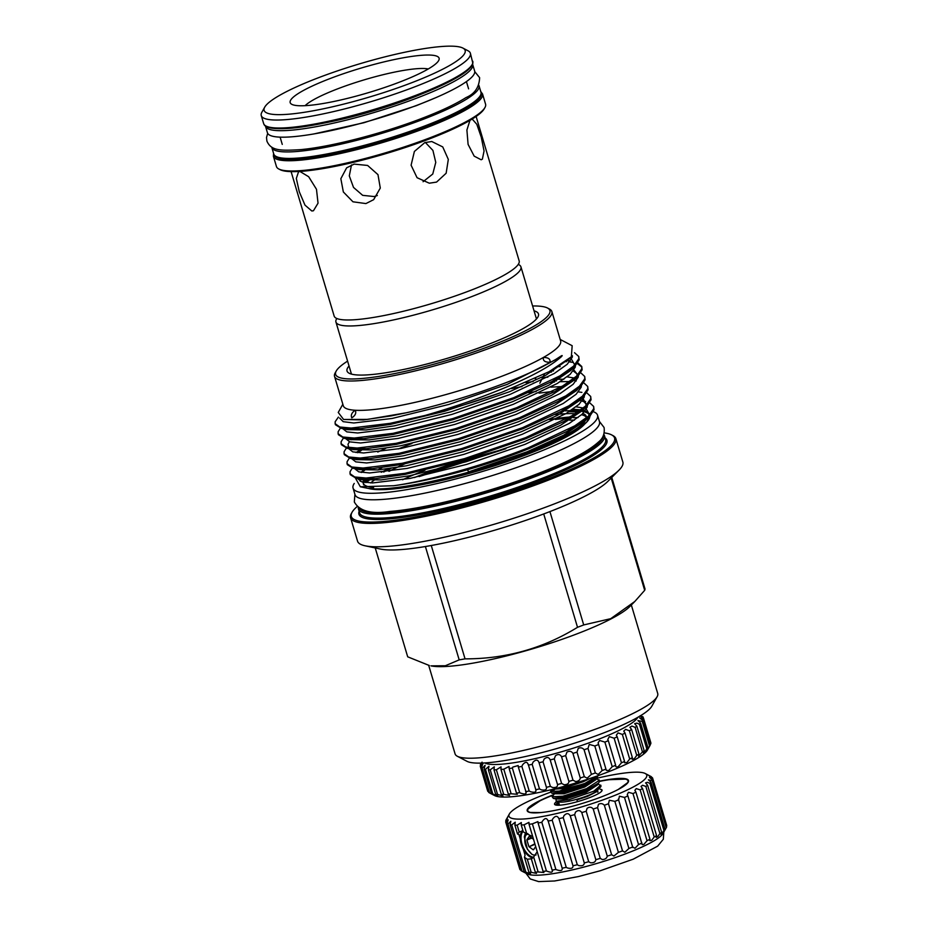 <?xml version="1.0" encoding="UTF-8"?>
<svg xmlns="http://www.w3.org/2000/svg" width="928" height="928" viewBox="0 0 928 928"><rect width="100%" height="100%" fill="white"/><g stroke="black" fill="none" stroke-linecap="round" stroke-linejoin="round"><path stroke-width="1.39" d="M577.32 801.688L577.007 799.843L587.563 796.375L597.899 791.085L597.806 792.268M478.883 85.364A108.1 17.841 163.4 0 1 479.022 85.747A108.1 17.841 163.4 0 1 422.866 119.445A108.1 17.841 163.4 0 1 271.834 147.517A108.1 17.841 163.4 0 1 271.742 147.123M479.022 85.747L480.959 92.243A108.1 17.841 163.4 0 1 424.804 125.941A108.1 17.841 163.4 0 1 273.772 154.013L271.834 147.517M422.182 93.786A97.22 16.043 163.4 0 1 411.754 97.927A97.22 16.043 163.4 0 1 323.791 123.111M472.596 64.218A108.1 17.841 163.4 0 1 472.7 64.508A108.1 17.841 163.4 0 1 416.533 98.206A108.1 17.841 163.4 0 1 265.501 126.278A108.1 17.841 163.4 0 1 265.431 125.976M472.7 64.508L474.637 71.004A108.1 17.841 163.4 0 1 418.47 104.702A108.1 17.841 163.4 0 1 267.438 132.774L265.501 126.278M518.253 264.41A96.524 15.927 163.4 0 1 520.944 266.87A96.524 15.927 163.4 0 1 470.798 296.96A96.524 15.927 163.4 0 1 335.936 322.028A96.524 15.927 163.4 0 1 336.841 318.501M597.307 775.936L584.953 783.371L561.301 790.958L550.582 791.526L552.137 789.473M550.582 791.526L551.754 793.138L561.626 792.048L585.278 784.462L596.959 777.838L597.945 775.704M596.321 778.476L599.221 780.39L586.519 788.626L562.867 796.201L552.148 796.769L554.515 793.695M552.148 796.769L553.32 798.382L563.192 797.291L586.844 789.716L598.514 783.081L599.546 781.48L599.198 779.891M554.503 789.67L551.116 791.955M597.887 783.719L600.973 785.842A24.952 4.118 163.4 0 1 600.277 787.292L596.704 790.888A20.3 3.352 163.4 0 1 586.716 796.038A20.3 3.352 163.4 0 1 559.468 801.989L556.139 801.282L556.081 798.938M600.277 787.292A24.952 4.118 163.4 0 1 593.816 791.19L568.945 799.704L556.139 801.282M318.606 77.674A104.876 17.307 163.4 0 1 462.898 48.082A104.876 17.307 163.4 0 1 410.652 83.137A104.876 17.307 163.4 0 1 307.203 111.836A104.876 17.307 163.4 0 1 264.712 107.172A104.876 17.307 163.4 0 1 318.606 77.674M462.898 48.082L468.048 50.785A109.11 18.003 163.4 0 1 470.38 53.232A109.11 18.003 163.4 0 1 413.702 87.244A109.11 18.003 163.4 0 1 261.255 115.571A109.11 18.003 163.4 0 1 261.87 112.242L264.712 107.172M482.525 93.948L485.576 104.191A109.11 18.003 163.4 0 1 484.961 107.52A109.11 18.003 163.4 0 1 428.898 138.202A109.11 18.003 163.4 0 1 278.783 168.989A109.11 18.003 163.4 0 1 276.451 166.541L273.4 156.298A109.11 18.003 163.4 0 0 425.836 127.96A109.11 18.003 163.4 0 0 482.525 93.948L480.762 91.559M484.961 107.52L484.254 108.785A108.054 17.829 163.4 0 1 428.724 139.177A108.054 17.829 163.4 0 1 280.082 169.662L278.783 168.989M472.178 119.028L476.806 124.294L481.249 137.17L484.056 150.974L482.386 159.14L481.156 159.767L474.185 156.148L468.095 144.397L466.9 130.036L469.974 120.35M424.792 142.622L431.764 141.508L442.737 146.914L448.317 159.407L446.148 173.234L436.554 182.097L429.293 183.199L417.066 177.712L411.092 165.207L414.387 151.45L424.792 142.622M476.11 116.464L519.158 260.884A96.524 15.927 163.4 0 1 469.011 290.974A96.524 15.927 163.4 0 1 334.15 316.042L291.102 171.622M398.727 82.43A77.708 12.83 163.4 0 1 291.821 104.342A77.708 12.83 163.4 0 1 330.53 78.381A77.708 12.83 163.4 0 1 407.183 57.118A77.708 12.83 163.4 0 1 438.666 60.575A77.708 12.83 163.4 0 1 398.727 82.43M305.115 105.676A67.141 11.078 163.4 0 1 338.152 88.647A67.141 11.078 163.4 0 1 428.26 68.962M534.052 310.834A99.888 16.484 163.4 0 1 538.484 315.59A99.888 16.484 163.4 0 1 486.585 345.065A99.888 16.484 163.4 0 1 347.93 372.395A99.888 16.484 163.4 0 1 349.044 365.98M428.701 665.376L455.091 753.907A105.722 17.446 -16.6 0 0 457.353 756.274A105.722 17.446 -16.6 0 0 602.794 726.45A105.722 17.446 -16.6 0 0 657.128 696.719A105.722 17.446 -16.6 0 0 657.72 693.494L631.33 604.975M457.353 756.274L467.016 761.331A97.8 16.136 -16.6 0 0 601.553 733.735A97.8 16.136 -16.6 0 0 651.804 706.243L657.128 696.719M357.141 506.56A137.367 22.666 -16.6 0 0 352.06 512.279L351.352 513.544A138.423 22.84 -16.6 0 0 350.575 517.766L357.547 541.152A138.423 22.84 -16.6 0 0 365.133 545.803L380.55 549.074A123.958 20.462 -16.6 0 0 546.952 512.732A123.958 20.462 -16.6 0 0 607.944 481.284L619.046 470.113A138.423 22.84 -16.6 0 0 622.85 462.063L615.879 438.677A138.423 22.84 -16.6 0 0 612.909 435.568L611.622 434.896A137.367 22.666 -16.6 0 0 604.244 432.889M365.133 545.803A138.423 22.84 -16.6 0 0 550.942 505.215A138.423 22.84 -16.6 0 0 619.046 470.113M350.575 517.766A138.423 22.84 -16.6 0 0 543.97 481.829A138.423 22.84 -16.6 0 0 615.879 438.677M352.06 512.279A137.367 22.666 -16.6 0 0 407.705 518.381A137.367 22.666 -16.6 0 0 543.205 480.797A137.367 22.666 -16.6 0 0 611.622 434.896M358.312 507.57A128.354 21.182 -16.6 0 0 358.452 508.95A128.354 21.182 -16.6 0 0 537.776 475.612A128.354 21.182 -16.6 0 0 604.453 435.603A128.354 21.182 -16.6 0 0 603.815 434.385M359.472 508.358A127.298 21.008 -16.6 0 0 537.01 474.591A127.298 21.008 -16.6 0 0 603.281 435.684M578.77 356.503L579.13 359.82L575.058 366.061L552.114 381.466L513.996 398.75L452.91 419.7L393.414 434.385L363.764 438.654L344.276 438.329L338.43 434.733L338.117 433.689L342.757 436.984L354.171 438.062L393.101 433.33L452.597 418.644L513.683 397.694L559.909 375.863L573.458 366.235L578.817 358.765L578.77 356.503L574.513 352.686M355.447 478.129L360.354 486.771L393.704 485.727C427.251 481.18 487.258 464.348 528.577 447.656L574.803 425.824L588.352 416.196L593.711 408.738L593.665 406.464L594.024 409.782L589.953 416.022L567.008 431.439L528.89 448.711C510.284 456.1 489.81 463.118 467.457 469.765L468.686 471.865L492.292 465.102C522.464 455.428 547.079 445.684 566.126 435.882L586.6 422.24L590.278 415.744M593.665 406.464L589.698 402.775M578.48 391.894L581.902 392.382M590.695 396.476L591.055 399.794L586.972 406.035L564.027 421.44L525.909 438.712L464.824 459.673L405.327 474.359L375.678 478.628L356.19 478.303L350.343 474.707L350.03 473.663L354.67 476.957L366.084 478.036L405.014 473.303L464.51 458.618L525.596 437.668L571.822 415.825L585.371 406.209L590.742 398.738L590.695 396.476L586.716 392.776M552.891 391.407L539.04 393.136M511.49 388.6L521.977 386.582M550.223 382.464L554.468 382.081M560.164 381.698L569.618 381.547M587.714 386.477L588.074 389.795L583.99 396.036L561.046 411.452L522.928 428.724L461.854 449.674L402.346 464.36L372.696 468.628L353.208 468.315L347.362 464.719L347.049 463.664L351.689 466.97L363.103 468.037L402.033 463.316L461.541 448.63L522.615 427.669L568.841 405.838L582.39 396.221L587.76 388.751L587.714 386.477L583.735 382.788M556.556 380.851L552.705 381.153M547.659 372.43L551.487 372.082M584.733 376.49L585.092 379.807L581.009 386.048L558.064 401.453L519.947 418.725L458.873 439.686L399.365 454.372L369.727 458.641L350.239 458.316L344.381 454.72L344.068 453.676L348.708 456.97L360.122 458.049L399.052 453.316L458.56 438.631L519.634 417.681L565.86 395.838L579.42 386.222L584.779 378.752L584.733 376.49L580.754 372.789M553.575 370.852L550.13 371.119M565.604 361.63L566.451 361.676M569.537 361.92L572.959 362.396M577.274 363.521L581.879 367.036M581.752 366.49L582.111 369.808L578.028 376.049L555.083 391.465L516.977 408.738L455.892 429.687L396.384 444.373L366.746 448.642L347.258 448.328L341.4 444.732L341.086 443.677L345.726 446.983L357.141 448.05L396.07 443.329L455.578 428.643L516.664 407.682L562.878 385.851L576.439 376.234L581.798 368.764L581.752 366.49L577.773 362.802M570.244 360.98L566.892 360.667M393.704 485.727A126.347 20.857 -16.6 0 0 467.457 469.765M385.839 448.294L377.766 452.04M352.304 468.095L350.065 471.679L350.03 473.663M357.616 452.736L361.398 450.37M359.438 450.324L356.016 452.551M349.334 458.107L347.084 461.692L347.049 463.664M346.353 448.108L344.114 451.692L344.068 453.676M343.372 438.12L341.133 441.705L341.086 443.677M340.39 428.121L338.152 431.706L338.117 433.689M549.933 362.256C550.582 359.09 548.413 357.489 543.425 357.442C542.741 360.702 544.91 362.314 549.933 362.256L550.478 361.7M347.594 361.12A111.801 18.456 -16.6 0 0 336.238 371.003L335.17 372.905A113.39 18.711 -16.6 0 0 334.532 376.362L343.29 405.745A113.39 18.711 -16.6 0 0 355.215 410.257L355.215 410.257A113.39 18.711 -16.6 0 0 501.723 376.292A113.39 18.711 -16.6 0 0 543.425 357.442L542.868 358.022M543.425 357.442A113.39 18.711 -16.6 0 0 560.628 340.947L551.87 311.576A113.39 18.711 -16.6 0 0 549.434 309.024L547.508 308.015A111.801 18.456 -16.6 0 0 532.602 305.973M338.395 417.113L335.17 421.718L335.136 423.69L339.776 426.996L351.19 428.063L390.12 423.342L424.989 415.477C454.476 407.032 482.456 397.207 508.927 386.025C533.936 375.306 551.394 365.551 561.301 356.77C564.653 353.197 557.531 358.521 555.025 359.867L542.068 366.966C532.069 372 520.167 377.197 506.363 382.545C473.361 395.142 439.942 405.234 406.081 412.821L367.592 419.386L343.58 419.468L338.256 412.45L342.85 404.225M560.176 339.439L572.182 345.715L571.323 356.816L549.109 371.664L501.781 392.324L444.558 411.278L390.433 424.386L360.783 428.655L341.295 428.342L335.449 424.746L335.136 423.69M355.215 410.257L355.215 410.257C351.724 412.67 350.587 415.199 351.793 417.855C355.378 415.489 356.514 412.96 355.215 410.257L355.528 410.35M336.238 371.003A111.801 18.456 -16.6 0 0 381.536 375.968A111.801 18.456 -16.6 0 0 491.817 345.378A111.801 18.456 -16.6 0 0 547.508 308.015M334.532 376.362A113.39 18.711 -16.6 0 0 492.965 346.921A113.39 18.711 -16.6 0 0 551.87 311.576M425.395 546.522L459.186 659.878L445.359 665.747L430.94 665.863A108.367 17.887 -16.6 0 0 576.404 634.079A108.367 17.887 -16.6 0 0 629.729 606.599L634.822 601.472L610.74 618.674L583.712 624.938A123.702 20.416 163.4 0 1 580.638 626.122A123.702 20.416 163.4 0 1 577.518 627.305C543.298 648.417 505.806 658.938 465.044 658.857L431.265 545.502M611.772 477.433L645.018 588.978A123.702 20.416 163.4 0 1 644.682 590.324L634.822 601.472M574.432 420.14A116.452 19.221 -16.6 0 0 569.583 420.14M368.474 488.418A116.452 19.221 -16.6 0 0 526.408 454.674A116.452 19.221 -16.6 0 0 584.826 423.922M586.484 417.484A116.452 19.221 -16.6 0 0 581.589 414.712M575.174 413.76A116.452 19.221 -16.6 0 0 555.06 414.538M525.851 452.818A116.452 19.221 -16.6 0 0 585.974 419.526M586.473 417.832A116.452 19.221 -16.6 0 0 586.357 416.521A116.452 19.221 -16.6 0 0 582.923 413.482M577.564 412.206A116.452 19.221 -16.6 0 0 568.957 411.765M354.241 483.442A127.554 21.054 -16.6 0 0 353.058 488.082L354.995 494.578A127.554 21.054 -16.6 0 0 533.217 461.46A127.554 21.054 -16.6 0 0 599.476 421.695L597.539 415.199A127.554 21.054 -16.6 0 0 593.317 411.684M569.827 416.997A127.554 21.054 -16.6 0 0 549.156 419.572M353.058 488.082A127.554 21.054 -16.6 0 0 531.28 454.964A127.554 21.054 -16.6 0 0 597.539 415.199M300.069 171.529L308.676 176.738L316.483 189.289L318.037 203.174L313.455 210.749L311.831 211.004L304.999 205.146L299.292 191.794L296.322 178.431L298.572 171.738L300.069 171.529M354.148 164.105L367.616 165.451L377.974 174.638L380.294 188.059L373.659 199.659L365.91 203.58L352.953 201.794L343.348 191.968L340.843 178.71L346.643 167.817L354.148 164.105M351.492 164.929L349.299 175.879L353.51 187.421L362.674 195.344L374.193 196.55L377.325 195.518M423.087 181.726L432.761 174.023L435.766 162.377L432.912 150.406L425.314 142.436M539.818 383.194L544.527 374.03M381.942 467.642A116.452 19.221 -16.6 0 0 378.044 469.916M365.214 480.066A116.452 19.221 -16.6 0 0 363.567 483.94M419.328 448.317A127.554 21.054 -16.6 0 0 414.851 450.045M388.345 468.768A127.554 21.054 -16.6 0 0 381.257 472.294M367.372 480.252A127.554 21.054 -16.6 0 0 364.217 482.421M404.596 463.93A116.452 19.221 -16.6 0 0 388.971 471.389M374.03 480.321A116.452 19.221 -16.6 0 0 370.666 482.943M363.625 479.846A116.452 19.221 -16.6 0 0 363.15 483.059A116.452 19.221 -16.6 0 0 373.613 487.571M424.989 470.206A116.452 19.221 -16.6 0 0 402.613 479.753M611.192 478.013L644.682 590.324M583.712 624.938L549.921 511.583M543.715 513.95L577.518 627.305M429.351 665.527L407.694 656.815L375.237 547.949M465.044 658.857A123.702 20.416 163.4 0 1 459.186 659.878M424.989 415.477A126.347 20.857 -16.6 0 0 501.781 392.324M590.057 414.538L589.524 413.54M580.789 409.932L572.599 409.364M364.658 470.264L361.526 472.468M566.126 435.882A119.863 19.778 -16.6 0 0 586.322 422.518A119.863 19.778 -16.6 0 0 589.744 416.231M589.466 415.141A119.863 19.778 -16.6 0 0 581.74 411.278M579.362 410.965A119.863 19.778 -16.6 0 0 565.407 410.884M361.201 479.37A119.863 19.778 -16.6 0 0 360.134 481.261M360.354 486.771L366.444 488.058A119.863 19.778 -16.6 0 0 492.292 465.102M565.396 789.948L575.592 786.921M600.752 785.134L593.816 791.19M535.7 846.603L533.6 849.63M536.094 854.908A12.76 6.751 67.4 0 1 534.934 855.129A12.76 6.751 67.4 0 1 531.802 854.212L527.359 849.178L524.308 836.894L525.457 832.88M525.712 833.031L524.691 837.798M533.519 839.306L529.262 836.302L526.942 839.62L531.408 837.764M535.004 844.306L529.076 846.765L533.206 849.804M529.076 846.765L534.864 843.819M531.779 838.03L526.918 840.049L528.798 846.348M527.858 833.588L525.457 835.56C523.601 842.322 525.724 848.54 531.802 854.212M553.424 795.006A52.339 8.642 163.4 0 0 548.924 796.816A52.339 8.642 163.4 0 0 540.061 800.806L528.218 808.833A52.339 8.642 163.4 0 0 527.742 810.736A52.339 8.642 163.4 0 0 530.387 812.441L540.873 812.568M599.558 781.156A52.861 8.723 163.4 0 1 618.976 789.078A52.861 8.723 163.4 0 1 607.121 794.612A52.861 8.723 163.4 0 1 539.841 812.661A52.861 8.723 163.4 0 1 548.587 796.688A52.861 8.723 163.4 0 1 553.83 794.588M532.974 857.832A14.802 7.83 67.4 0 1 521.861 845.965A14.802 7.83 67.4 0 1 522.8 830.757M523.125 831.326A14.268 7.552 -112.6 0 0 522.754 846.266A14.268 7.552 -112.6 0 0 533.484 857.182M550.768 792.118A71.897 11.867 -16.6 0 0 538.054 797.059A71.897 11.867 -16.6 0 0 509.356 813.995A71.897 11.867 -16.6 0 0 542.544 816.489A71.897 11.867 -16.6 0 0 617.654 794.24A71.897 11.867 -16.6 0 0 645.215 773.5L651.015 776.527A76.653 12.656 163.4 0 1 651.386 776.748L650.922 776.504C647.767 774.926 648.266 775.332 652.407 777.71A76.653 12.656 163.4 0 1 652.651 778.244A76.653 12.656 163.4 0 1 652.697 778.418L651.537 777.873C648.649 776.759 648.997 777.374 652.604 779.717A76.653 12.656 163.4 0 1 652.187 780.634L648.405 779.822L650.992 782.234A76.653 12.656 163.4 0 1 649.89 783.325L647.315 782.292L645.575 782.872L647.605 785.192A76.653 12.656 163.4 0 1 645.853 786.434L642.582 785.25L641.016 786.422L642.547 788.522A76.653 12.656 163.4 0 1 640.169 789.879L636.248 788.603L634.856 790.366L635.924 792.129A76.653 12.656 163.4 0 1 632.989 793.568L628.465 792.28L627.235 794.612L627.896 795.934A76.653 12.656 163.4 0 1 624.486 797.43L619.417 796.189L618.674 799.843A76.653 12.656 163.4 0 1 614.858 801.363L609.348 800.238L608.49 803.764A76.653 12.656 163.4 0 1 604.36 805.249C602.632 803.451 600.671 803.138 598.479 804.309L597.574 807.592A76.653 12.656 163.4 0 1 593.236 809.03C591.484 806.896 589.431 806.652 587.099 808.323L586.206 811.246A76.653 12.656 163.4 0 1 581.775 812.58C580.023 810.086 577.935 809.958 575.488 812.174L574.664 814.622A76.653 12.656 163.4 0 1 570.244 815.816C568.562 812.986 566.451 812.963 563.911 815.758L563.238 817.638A76.653 12.656 163.4 0 1 558.934 818.682C557.368 815.492 555.28 815.596 552.67 818.995L552.206 820.224A76.653 12.656 163.4 0 1 548.123 821.083C546.754 817.556 544.724 817.788 542.045 821.802L541.836 822.312A76.653 12.656 163.4 0 1 538.078 822.974L537.904 821.628L532.382 823.855A76.653 12.656 163.4 0 1 529.041 824.296L528.948 822.359L524.088 824.818L526.733 833.692L523.311 831.929L521.246 825.027L521.327 822.544L517.151 825.178L519.204 832.08L517.522 834.017L514.878 825.143L515.237 822.185L511.734 824.911L525.782 872.03A76.653 12.656 163.4 0 1 524.134 871.763L526.292 873.144M526.733 833.692L532.73 836.673M537.219 851.73L533.658 856.927L538.136 871.937A76.653 12.656 163.4 0 1 535.294 872.146L536.5 873.434L531.187 872.285A76.653 12.656 163.4 0 1 528.925 872.262L530.584 873.642M535.294 872.146L531.408 859.096L533.658 856.927M652.697 778.418L666.745 825.537L666.118 826.767M652.187 780.634L666.234 827.753L665.179 829.632C663.566 832.404 663.52 832.312 665.028 829.354A76.653 12.656 163.4 0 1 663.938 830.444L662.406 832.903C660.748 835.096 660.504 834.898 661.652 832.312A76.653 12.656 163.4 0 1 659.901 833.553L657.859 836.499L656.224 837.439L656.583 835.629A76.653 12.656 163.4 0 1 654.217 836.998L651.665 840.339L649.855 840.687L649.96 839.248A76.653 12.656 163.4 0 1 647.036 840.687L643.974 844.294C642.373 845.037 641.689 844.619 641.944 843.053A76.653 12.656 163.4 0 1 638.534 844.55L634.961 848.308L632.722 846.962A76.653 12.656 163.4 0 1 628.906 848.47L624.857 852.252L622.526 850.883A76.653 12.656 163.4 0 1 618.408 852.368L613.907 856.045L611.622 854.711A76.653 12.656 163.4 0 1 607.283 856.138C606.784 858.238 605.149 859.386 602.388 859.583L600.254 858.365A76.653 12.656 163.4 0 1 595.822 859.688C595.486 861.938 593.734 862.97 590.579 862.785L588.712 861.729A76.653 12.656 163.4 0 1 584.292 862.936C584.164 865.314 582.32 866.195 578.77 865.58L577.286 864.745A76.653 12.656 163.4 0 1 572.982 865.801L572.994 865.836C573.098 868.272 571.196 868.968 567.252 867.889L566.254 867.332A76.653 12.656 163.4 0 1 562.171 868.202L562.368 868.666M649.89 783.325L663.938 830.444M645.853 786.434L659.901 833.553M640.169 789.879L654.217 836.998M632.989 793.568L647.036 840.687M624.486 797.43L638.534 844.55M614.858 801.363L628.906 848.47M604.36 805.249L618.408 852.368M593.236 809.03L607.283 856.138M581.775 812.58L595.822 859.688M570.244 815.816L584.292 862.936M558.923 818.624L572.982 865.801M547.972 820.375L562.171 868.202C562.6 870.708 560.651 871.195 556.313 869.664L555.884 869.432A76.653 12.656 163.4 0 1 552.125 870.093L552.589 870.905M645.215 773.5A71.897 11.867 -16.6 0 0 596.437 778.36M651.537 777.873L649.461 777.328M650.922 776.504L648.695 775.46M652.604 779.717L666.64 826.836A76.653 12.656 163.4 0 1 666.269 827.706L663.068 833.414A71.897 11.867 163.4 0 1 634.381 850.35A71.897 11.867 163.4 0 1 527.22 873.909L521.42 870.882A76.653 12.656 163.4 0 1 521.049 870.661L507.001 823.554L508.208 819.876L505.98 822.579L520.028 869.698A76.653 12.656 163.4 0 1 519.784 869.165L505.737 822.046A76.653 12.656 163.4 0 1 505.69 821.872C507.871 817.417 507.906 816.988 505.783 820.572L506.004 821.28M652.651 778.244L666.698 825.363A76.653 12.656 163.4 0 1 666.745 825.537M665.179 829.632C663.566 832.404 663.52 832.312 665.028 829.354L650.992 782.234M662.406 832.903C660.748 835.096 660.504 834.898 661.652 832.312L647.605 785.192M641.99 844.074L627.896 795.934M524.088 824.818A76.653 12.656 163.4 0 1 521.246 825.027M517.151 825.178A76.653 12.656 163.4 0 1 514.878 825.143M531.489 858.783L527.301 859.247L531.187 872.285M642.547 788.522L656.583 835.629M635.924 792.129L649.96 839.248M618.361 799.054L632.815 847.554M608.42 803.578L622.56 851.011M597.574 807.592L611.622 854.711M586.206 811.246L600.254 858.365M574.664 814.622L588.712 861.729M563.238 817.638L577.286 864.745M552.206 820.224L566.254 867.332M541.836 822.312L555.884 869.432M538.078 822.974L552.125 870.093C553.007 872.54 551.104 872.83 546.43 870.974A76.653 12.656 163.4 0 1 543.089 871.415L543.889 872.506L538.136 871.937M532.382 823.855L546.43 870.974M529.041 824.296L543.089 871.415M525.782 872.03C530.526 874.199 531.57 874.269 528.925 872.262L524.448 857.252L527.301 859.247M511.734 824.911A76.653 12.656 163.4 0 1 510.087 824.644L524.134 871.763C527.313 873.677 526.605 873.48 522.023 871.16A76.653 12.656 163.4 0 1 521.42 870.882M510.087 824.644L510.829 821.28L507.987 824.041L522.023 871.16M507.987 824.041A76.653 12.656 163.4 0 1 507.001 823.554M507.442 817.986L505.783 820.572A76.653 12.656 163.4 0 1 506.166 819.702A76.653 12.656 163.4 0 1 506.201 819.656M520.91 870.186L520.028 869.698M524.448 857.252L525.062 855.14L518.926 834.539L517.522 834.017M519.204 832.08L522.406 830.838M618.268 789.45L627.572 782.733A52.339 8.642 163.4 0 0 628.047 780.831A52.339 8.642 163.4 0 0 625.402 779.126L609.093 779.706A52.339 8.642 163.4 0 0 599.558 781.399M532.939 857.866A14.836 7.853 67.4 0 1 521.849 846.011A14.836 7.853 67.4 0 1 522.719 830.769M601.414 789.45A24.789 4.095 163.4 0 1 601.912 790.818A24.789 4.095 163.4 0 1 592.029 796.665A24.789 4.095 163.4 0 1 555.072 804.785A24.789 4.095 163.4 0 1 556.939 801.456M559.178 804.042A22.144 3.654 -16.6 0 0 557.983 805.237M558.331 801.757L555.779 804.634L558.888 803.068M642.617 716.532A85.109 14.048 163.4 0 1 643.127 717.112L642.559 716.822C638.858 715.14 639.183 715.627 643.545 718.295A85.109 14.048 163.4 0 1 643.487 719.049L639.659 717.912L642.872 720.522A85.109 14.048 163.4 0 1 642.246 721.439L637.93 720.569L640.633 723.179A85.109 14.048 163.4 0 1 639.45 724.223L636.921 723.132L634.659 723.701L636.863 726.195A85.109 14.048 163.4 0 1 635.135 727.366L631.991 726.079L629.903 727.227L631.632 729.524A85.109 14.048 163.4 0 1 629.404 730.788L625.658 729.35L623.744 731.09L625.043 733.097A85.109 14.048 163.4 0 1 622.352 734.431L618.06 732.888L616.331 735.208L617.224 736.844A85.109 14.048 163.4 0 1 614.127 738.224L609.348 736.635L607.77 739.5L608.327 740.695A85.109 14.048 163.4 0 1 604.882 742.098L599.685 740.498L598.096 742.771L598.525 744.569A85.109 14.048 163.4 0 1 594.802 745.961L589.257 744.418L588.016 748.397A85.109 14.048 163.4 0 1 584.083 749.754C582.598 747.829 580.661 747.342 578.26 748.316L576.996 752.109A85.109 14.048 163.4 0 1 572.936 753.397C571.474 751.158 569.479 750.717 566.927 752.109L565.674 755.612A85.109 14.048 163.4 0 1 561.568 756.819C560.176 754.244 558.146 753.872 555.466 755.728L554.283 758.86A85.109 14.048 163.4 0 1 550.2 759.951C548.912 757.028 546.882 756.749 544.11 759.104L543.042 761.784A85.109 14.048 163.4 0 1 539.064 762.746C537.915 759.475 535.92 759.278 533.066 762.155L532.173 764.324A85.109 14.048 163.4 0 1 528.38 765.136C527.417 761.517 525.468 761.424 522.545 764.846L521.872 766.424A85.109 14.048 163.4 0 1 518.334 767.073L518.149 765.542L512.778 767.108L512.36 768.059A85.109 14.048 163.4 0 1 509.147 768.523L516.478 793.104A85.109 14.048 -16.6 0 0 519.68 792.64L520.515 793.08C525.155 794.612 526.872 794.136 525.666 791.654A85.109 14.048 -16.6 0 0 529.204 791.004L530.561 791.723C534.83 792.825 536.546 792.152 535.711 789.716A85.109 14.048 -16.6 0 0 539.493 788.904L541.314 789.856C545.235 790.528 546.917 789.693 546.395 787.327A85.109 14.048 -16.6 0 0 550.374 786.364L552.578 787.524C556.127 787.791 557.786 786.793 557.531 784.543A85.109 14.048 -16.6 0 0 561.614 783.441L564.12 784.752C567.31 784.647 568.899 783.534 568.887 781.399A85.109 14.048 -16.6 0 0 573.005 780.193L575.731 781.62C578.55 781.19 580.07 779.972 580.255 777.977A85.109 14.048 -16.6 0 0 584.315 776.69L587.157 778.163L591.414 774.335A85.109 14.048 -16.6 0 0 595.347 772.978L595.37 773.07M509.147 768.523L509.043 766.447L503.8 769.184A85.109 14.048 163.4 0 1 500.981 769.463L508.312 794.043A85.109 14.048 -16.6 0 0 511.131 793.765L517.348 794.298L516.478 793.104M518.334 767.073L526.199 792.524M528.218 764.266L535.978 790.273M538.971 762.387L546.488 787.57M550.2 759.951L557.531 784.543M561.568 756.819L568.887 781.399M572.936 753.397L580.255 777.977M584.083 749.754L591.414 774.335M594.802 745.961L602.133 770.542A85.109 14.048 -16.6 0 0 605.856 769.15L606.309 770.333L608.652 770.576L612.213 766.679A85.109 14.048 -16.6 0 0 615.658 765.275L615.74 766.192M587.969 748.281L595.347 772.978L598.212 774.451L602.133 770.542M604.882 742.098L612.213 766.679M614.127 738.224L621.458 762.804A85.109 14.048 -16.6 0 0 624.556 761.424L624.532 762.746L626.922 762.584L629.683 759.011A85.109 14.048 -16.6 0 0 632.374 757.677L632.177 759.371L634.392 758.64L636.736 755.369A85.109 14.048 -16.6 0 0 638.963 754.104L638.522 756.146L642.466 751.947A85.109 14.048 -16.6 0 0 644.194 750.775L643.429 753.118M608.327 740.695L615.658 765.275C615.484 766.957 616.366 767.398 618.28 766.598L621.458 762.804M622.352 734.431L629.683 759.011M629.404 730.788L636.736 755.369M635.135 727.366L642.466 751.947M639.45 724.223L646.781 748.815A85.109 14.048 -16.6 0 0 647.964 747.759C646.34 751.042 646.514 751.088 648.51 747.875L649.577 746.019A85.109 14.048 -16.6 0 0 650.203 745.114C648.208 748.722 648.185 748.652 650.134 744.894L650.818 743.63A85.109 14.048 -16.6 0 0 650.864 742.876L643.545 718.295M636.863 726.195L644.194 750.775C642.907 753.733 643.278 753.872 645.285 751.204L646.781 748.815M642.246 721.439L649.577 746.019M643.487 719.049L650.818 743.63M643.127 717.112L643.475 718.26M649.275 746.773L647.466 750.021A80.875 13.352 163.4 0 1 605.903 772.769A80.875 13.352 163.4 0 1 494.624 795.586L489.474 792.895A85.109 14.048 -16.6 0 0 489.543 792.93C494.473 795.482 495.111 795.725 491.457 793.637A85.109 14.048 -16.6 0 0 492.803 793.939C497.895 796.352 498.858 796.479 495.68 794.31A85.109 14.048 -16.6 0 0 497.559 794.414L502.988 795.946L501.34 794.449A85.109 14.048 -16.6 0 0 503.707 794.356L509.553 795.424L508.312 794.043M640.633 723.179L647.964 747.759C646.34 751.042 646.514 751.088 648.51 747.875M484.776 762.932A80.875 13.352 -16.6 0 0 596.182 740.196A80.875 13.352 -16.6 0 0 637.826 717.309M642.559 716.822L640.355 715.824M500.981 769.463L501.039 766.864L496.376 769.776A85.109 14.048 163.4 0 1 494.009 769.857L494.299 766.818L490.228 769.834A85.109 14.048 163.4 0 1 488.348 769.73L488.963 766.273L485.472 769.358A85.109 14.048 163.4 0 1 484.126 769.057L485.112 765.264L482.212 768.349A85.109 14.048 163.4 0 1 481.412 767.85L482.85 763.802L480.495 766.818A85.109 14.048 163.4 0 1 480.321 766.4A85.109 14.048 163.4 0 1 480.263 766.157C482.664 761.308 482.699 760.856 480.368 764.823L480.576 765.542M480.368 764.823A85.109 14.048 163.4 0 1 480.704 763.988M480.321 766.4L487.652 790.981A85.109 14.048 -16.6 0 0 487.826 791.398L480.495 766.818M481.412 767.85L488.743 792.431A85.109 14.048 -16.6 0 0 489.474 792.895M482.212 768.349L489.543 792.93M484.126 769.057L491.457 793.637L494.032 795.157M485.472 769.358L492.803 793.939M488.348 769.73L495.68 794.31L497.779 795.864M490.228 769.834L497.559 794.414M494.009 769.857L501.34 794.449M496.376 769.776L503.707 794.356M503.8 769.184L511.131 793.765M512.36 768.059L519.68 792.64M521.872 766.424L529.204 791.004M532.173 764.324L539.493 788.904M543.042 761.784L550.374 786.364M554.283 758.86L561.614 783.441M565.674 755.612L573.005 780.193M576.996 752.109L584.315 776.69M598.096 742.771L606.309 770.333M617.224 736.844L624.556 761.424M625.043 733.097L632.374 757.677M631.632 729.524L638.963 754.104M642.872 720.522L650.203 745.114M472.77 61.225A109.11 18.003 163.4 0 1 416.08 95.236A109.11 18.003 163.4 0 1 263.645 123.563C264.167 123.702 262.45 130.245 289.304 128.342C319.186 126.22 374.599 112.149 415.999 96.199C431.671 90.202 444.512 84.448 454.511 78.938C461.958 74.785 471.157 69.159 472.851 63.29L470.38 53.232M481.087 92.904A108.054 17.829 163.4 0 1 425.082 126.939A108.054 17.829 163.4 0 1 274.027 154.628M359.148 511.282A129.41 21.356 -16.6 0 0 414.132 515.655A129.41 21.356 -16.6 0 0 539.713 480.588A129.41 21.356 -16.6 0 0 605.149 437.946M459.615 461.193A128.354 21.182 -16.6 0 0 426.3 472.886A128.354 21.182 -16.6 0 0 414.491 477.549M358.452 508.95L359.623 512.894A128.354 21.182 -16.6 0 0 538.948 479.567A128.354 21.182 -16.6 0 0 605.624 439.559L604.453 435.603M505.899 448.7A129.41 21.356 -16.6 0 0 426.288 473.802M406.081 412.821L391.419 415.86L363.103 419.955L343.58 419.468M569.258 358.742L545.722 375.283L509.414 391.778L451.147 411.8L394.4 425.848L366.084 429.942L347.501 429.652L344.845 428.864M571.474 359.24L574.513 364.553L574.212 365.528M575.058 366.061L570.581 370.562L548.703 385.282L512.384 401.766L454.128 421.799L397.381 435.835L369.066 439.942L350.482 439.652L344.276 438.329M558.088 366.606L560.141 366.641M572.669 368.462L577.483 374.552L577.193 375.527M578.028 376.049L573.562 380.55L551.673 395.27L515.365 411.754L457.11 431.787L400.351 445.834L372.035 449.929L353.452 449.639L347.258 448.328M348.777 447.598L347.965 444.361L349.415 441.763M351.236 439.802L352.014 439.095M535.108 378.566L535.769 378.473M542.776 377.638L547.833 377.162M567.124 376.849L574.339 378.032M578.457 388.391L576.543 390.549L554.654 405.269L518.346 421.753L460.091 441.786L403.332 455.822L375.016 459.928L356.433 459.638L350.239 458.316M550.814 387.15L561.626 386.593M583.99 396.036L579.524 400.536L557.635 415.257L521.327 431.74L463.072 451.774L406.313 465.821L377.998 469.916L359.414 469.626L353.208 468.315M583.399 399.214L586.426 404.527L586.125 405.501M584.42 408.378L582.506 410.524L560.616 425.256L524.308 441.74L466.042 461.773L409.294 475.809L380.979 479.915L362.396 479.625L356.19 478.303M398.274 448.955L411.997 443.456M576.068 406.824L583.271 408.007M586.368 409.202L589.408 414.526L589.106 415.5M587.389 418.366L585.475 420.523L563.598 435.244L527.278 451.727L468.686 471.865M561.301 356.77L507.198 384.378L448.943 404.411L392.196 418.447L353.8 422.994L343.174 421.672L339.636 418.076M572.39 355.679L572.298 357.164L567.194 364.298L554.271 373.497L510.18 394.365L451.924 414.398L395.177 428.446L357.674 432.993L346.852 431.891L342.687 428.632M567.855 360.308L570.291 361.015M575.383 365.725L575.279 367.152L570.175 374.297L557.252 383.496L513.161 404.364L454.906 424.386L398.147 438.434L360.586 442.981L349.775 441.867L345.657 438.584M578.353 375.724L578.26 377.151L573.144 384.285L560.222 393.484L516.142 414.352L457.887 434.385L401.128 448.433L363.625 452.98L352.814 451.878L348.638 448.618M525.967 382.638L533.217 381.524M556.092 379.297L563.888 379.227M573.817 380.306L576.253 380.99M581.334 385.712L581.241 387.138L576.126 394.284L563.203 403.483L519.123 424.351L460.856 444.373L404.109 458.42L366.606 462.968L355.795 461.877L351.619 458.606M528.612 392.683L536.198 391.523M584.315 395.711L584.222 397.126L579.107 404.272L566.184 413.47L522.104 434.339L463.838 454.372L407.09 468.42L369.588 472.967L358.776 471.865L354.6 468.605M587.296 405.698L587.192 407.125L582.088 414.271L569.166 423.47L525.074 444.338L466.819 464.36L410.072 478.407L372.499 482.954L361.7 481.841L357.57 478.558M360.957 472.375L363.521 470.194M572.831 409.202L580.824 409.909M588.874 415.709L588.99 413.9L586.867 411.719L582.749 410.28L585.197 410.965M415.918 96.21A108.054 17.829 163.4 0 1 266.661 126.336M556.232 799.008L565.442 799.054L586.357 792.234L597.586 784.844L597.446 784.16M583.236 784.079L566.184 788.464L558.215 791.561M554.666 793.765L563.876 793.8L584.802 786.99L596.02 779.601L595.892 778.917M552.926 789.276L562.322 788.556L583.236 781.747L589.744 778.546M553.32 798.382L556.371 799.043L565.14 798.01L586.055 791.201L596.321 785.297L598.514 783.081M551.754 793.138L554.805 793.788L563.574 792.767L584.489 785.946L594.755 780.054L596.959 777.838M555.733 788.568L562.008 787.524L582.239 780.993M525.457 835.56L527.127 833.622M555.779 804.634L558.668 802.36M602.086 790.262L599.117 788.464M267.682 133.354L266.522 137.518L266.904 141.091C271.011 150.638 279.792 150.881 300.336 149.663C330.333 147.018 382.15 133.655 421.405 118.564C440.684 111.198 455.555 104.203 466.007 97.579C474.672 93.914 479.219 87.278 479.625 77.674L474.753 71.618M436.496 97.382L416.463 105.618L363.996 122.705L313.803 133.957M391.013 468.396L383.624 472.039M369.147 480.333L365.783 482.641M354.902 494.276L354.322 501.955C359.414 511.142 371.316 514.298 390.038 511.432C425.07 508.834 488.232 492.722 535.816 474.417C566.788 462.608 587.668 451.82 598.456 442.041C602.991 438.515 604.859 433.666 604.082 427.506L599.384 421.393M578.109 417.53L573.434 417.693M567.971 418.064L555.338 419.468M520.944 266.87L536.465 318.954M466.424 81.594L468.594 88.856M505.748 448.758L419.201 476.574M586.693 417.646L586.357 416.521M363.695 484.915L363.15 483.059M569.235 358.765L571.323 356.816M347.501 429.652L341.295 428.342M578.422 388.426L581.009 386.048M584.373 408.413L586.972 406.035M587.354 418.4L589.953 416.022M573.272 371.003L577.077 373.926L576.961 375.736M579.768 400.281L583.886 401.72L586.009 403.912L585.904 405.722M585.58 401.522L582.332 400.826M273.563 153.329L273.4 156.298M280.105 137.135L282.263 144.397M261.255 115.571L263.645 123.563M335.936 322.028L351.457 374.112M558.505 801.792L559.514 805.202M663.798 832.114L663.323 839.248L657.65 846.162L633.232 859.177L600.265 870.754L578.434 876.566L554.573 880.985L538.646 881.6L530.236 878.955L525.909 873.225M509.356 813.995L506.166 819.702"/></g></svg>
